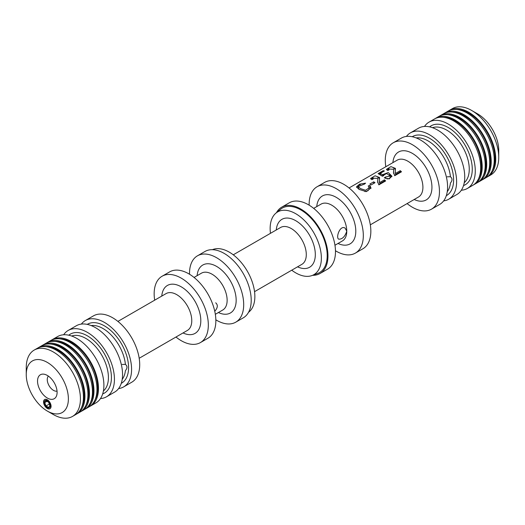 <?xml version="1.0" encoding="UTF-8"?>
<svg xmlns="http://www.w3.org/2000/svg" width="525" height="525" viewBox="0 0 525 525"><rect width="100%" height="100%" fill="white"/><g stroke="black" fill="none" stroke-linecap="round" stroke-linejoin="round"><path stroke-width="0.79" d="M378.86 184.859L385.639 180.941A21.282 12.285 -120 0 0 384.444 179.819L379.424 182.72L379.575 177.529L375.093 175.777L370.63 178.487L371.831 179.668L373.262 178.986L372.317 178.113L377.934 178.454L377.593 181.755L378.86 184.859M360.426 188.587L365.584 190.293L369.114 187.838L368.235 185.935L369.908 185.404L370.952 187.93L366.299 191.645L359.041 189.387L356.495 186.88L359.527 184.157L365.577 183.159L364.567 184.052L358.24 186.506L360.426 188.587M382.528 176.183L382.528 174.7L380.31 173.316L384.392 170.96A21.282 12.285 -120 0 0 383.197 170.691L378.125 173.618L382.384 176.243L383.729 175.665L383.644 175.179L383.729 175.665M382.528 174.7L388.238 172.535L391.893 176.151L389.189 178.927L384.293 177.824L385.501 176.997L390.239 176.052L386.63 173.46L383.644 175.179M393.501 173.335L393.77 169.299L388.165 168.965L389.11 169.838L387.68 170.52L386.479 169.352L390.922 166.635L395.43 168.374L395.273 173.572L400.293 170.671A21.282 12.285 -120 0 1 401.487 171.793L394.715 175.704L393.448 172.574L393.783 169.332M374.988 182.693A21.282 12.285 -120 0 0 373.715 181.821L369.843 184.058A21.282 12.285 60 0 1 371.109 184.931L374.988 182.693M309.159 205.177A38.305 22.116 60 0 1 317.08 186.756A38.305 22.116 60 0 1 336.236 188.652A38.305 22.116 60 0 1 361.259 222.41A38.305 22.116 60 0 1 355.386 253.102A38.305 22.116 60 0 1 335.468 250.753M317.08 186.756L324.608 182.411A38.305 22.116 60 0 1 343.757 184.308A38.305 22.116 60 0 1 368.78 218.065A38.305 22.116 60 0 1 362.913 248.758L355.386 253.102M313.681 208.379L321.077 204.107A21.282 12.285 60 0 1 331.721 205.163A21.282 12.285 60 0 1 346.769 231.223L345.102 228.106C340.023 224.726 335.56 237.786 338.717 239.164C342.287 239.308 344.971 236.663 346.769 231.223A21.282 12.285 60 0 1 342.359 240.968L334.963 245.241M276.478 212.671A38.305 22.116 60 0 1 281.722 207.172L289.242 202.827A38.305 22.116 60 0 1 308.398 204.724A38.305 22.116 60 0 1 333.421 238.481A38.305 22.116 60 0 1 327.548 269.174L320.027 273.518A38.305 22.116 60 0 1 312.644 275.31M281.722 207.172A38.305 22.116 60 0 1 300.871 209.068A38.305 22.116 60 0 1 325.894 242.826A38.305 22.116 60 0 1 320.027 273.518M270.46 233.33A36.225 20.915 60 0 1 275.933 213.124L280.494 209.324A37.242 21.499 60 0 1 300.871 209.941A37.242 21.499 60 0 1 325.671 244.44A37.242 21.499 60 0 1 317.553 273.505L311.981 275.553A36.225 20.915 60 0 1 291.736 270.191M275.933 213.124A36.225 20.915 60 0 1 295.759 213.721A36.225 20.915 60 0 1 319.876 247.282A36.225 20.915 60 0 1 311.981 275.553M212.356 249.69L213.019 249.447A36.225 20.915 60 0 1 229.241 252.125A36.225 20.915 60 0 1 252.394 282.397A36.225 20.915 60 0 1 249.067 311.876L248.522 312.329M189.532 274.247A38.305 22.116 60 0 1 197.452 255.826L204.973 251.482A38.305 22.116 60 0 1 224.129 253.378A38.305 22.116 60 0 1 249.152 287.136A38.305 22.116 60 0 1 243.278 317.828L235.758 322.173A38.305 22.116 60 0 1 215.841 319.823M197.452 255.826A38.305 22.116 60 0 1 216.602 257.723A38.305 22.116 60 0 1 241.631 291.473A38.305 22.116 60 0 1 235.758 322.173M214.758 311.286C217.809 307.768 218.118 304.946 215.69 302.82M154.678 300.175A38.305 22.116 60 0 1 162.087 276.242L169.614 271.897A38.305 22.116 60 0 1 188.764 273.794A38.305 22.116 60 0 1 213.793 307.552A38.305 22.116 60 0 1 207.92 338.244L200.393 342.589A38.305 22.116 60 0 1 175.96 337.037M162.087 276.242A38.305 22.116 60 0 1 181.243 278.138A38.305 22.116 60 0 1 206.266 311.889A38.305 22.116 60 0 1 200.393 342.589M81.368 324.089A38.305 22.116 60 0 1 85.345 320.545L93.47 315.86A38.305 22.116 60 0 1 112.626 317.756A38.305 22.116 60 0 1 137.648 351.507A38.305 22.116 60 0 1 131.775 382.207L123.651 386.892A38.305 22.116 60 0 1 118.597 388.566M85.345 320.545A38.305 22.116 60 0 1 104.501 322.442A38.305 22.116 60 0 1 129.524 356.199A38.305 22.116 60 0 1 123.651 386.892M122.207 379.358A31.92 18.427 60 0 0 125.403 370.676C127.477 368.163 127.477 366.063 125.403 364.376L122.187 364.455M63.663 334.773A38.305 22.116 60 0 1 68.191 330.455L76.315 325.762A38.305 22.116 60 0 1 95.471 327.659A38.305 22.116 60 0 1 120.494 361.41A38.305 22.116 60 0 1 114.621 392.109L106.496 396.802A38.305 22.116 60 0 1 100.492 398.56M68.191 330.455A38.305 22.116 60 0 1 87.347 332.351A38.305 22.116 60 0 1 112.37 366.102A38.305 22.116 60 0 1 106.496 396.802M51.503 340.121A38.305 22.116 60 0 1 52.237 339.662L57.658 336.532A38.305 22.116 60 0 1 76.808 338.428A38.305 22.116 60 0 1 101.837 372.186A38.305 22.116 60 0 1 95.963 402.878L90.543 406.009A38.305 22.116 60 0 1 89.782 406.416M52.237 339.662A38.305 22.116 60 0 1 71.393 341.558A38.305 22.116 60 0 1 96.416 375.316A38.305 22.116 60 0 1 90.543 406.009M59.666 338.835A37.242 21.499 60 0 1 71.393 342.425A37.242 21.499 60 0 1 94.972 399.991M46.987 342.727A38.305 22.116 60 0 1 47.729 342.267L50.735 340.528A38.305 22.116 60 0 1 69.891 342.425A38.305 22.116 60 0 1 94.913 376.182A38.305 22.116 60 0 1 89.04 406.875L86.034 408.614A38.305 22.116 60 0 1 85.267 409.021M47.729 342.267A38.305 22.116 60 0 1 66.878 344.164A38.305 22.116 60 0 1 91.901 377.921A38.305 22.116 60 0 1 86.034 408.614M55.151 341.447A37.242 21.499 60 0 1 66.878 345.03A37.242 21.499 60 0 1 90.457 402.596M42.472 345.332A38.305 22.116 60 0 1 43.214 344.873L46.22 343.133A38.305 22.116 60 0 1 65.376 345.03A38.305 22.116 60 0 1 90.398 378.788A38.305 22.116 60 0 1 84.525 409.48L81.519 411.219A38.305 22.116 60 0 1 80.752 411.626M43.214 344.873A38.305 22.116 60 0 1 62.363 346.769A38.305 22.116 60 0 1 87.386 380.527A38.305 22.116 60 0 1 81.519 411.219M50.636 344.052A37.242 21.499 60 0 1 62.363 347.642A37.242 21.499 60 0 1 85.943 405.202M37.958 347.937A38.305 22.116 60 0 1 38.699 347.478L41.705 345.745A38.305 22.116 60 0 1 60.861 347.642A38.305 22.116 60 0 1 85.883 381.393A38.305 22.116 60 0 1 80.01 412.092L77.004 413.825A38.305 22.116 60 0 1 76.237 414.238M38.699 347.478A38.305 22.116 60 0 1 57.848 349.374A38.305 22.116 60 0 1 82.878 383.132A38.305 22.116 60 0 1 77.004 413.825M46.121 346.658A37.242 21.499 60 0 1 57.848 350.247A37.242 21.499 60 0 1 81.427 407.807M26.25 374.574L26.25 367.625A38.305 22.116 60 0 1 34.184 350.083L37.196 348.351A38.305 22.116 60 0 1 56.346 350.247A38.305 22.116 60 0 1 81.368 383.998A38.305 22.116 60 0 1 75.495 414.697L72.489 416.43A38.305 22.116 60 0 1 53.333 414.533L47.316 411.062A29.794 17.2 60 0 1 26.25 374.574A29.794 17.2 60 0 1 47.316 362.408A29.794 17.2 60 0 1 68.381 398.895A29.794 17.2 60 0 1 47.316 411.062M34.184 350.083A38.305 22.116 60 0 1 53.333 351.986A38.305 22.116 60 0 1 78.363 385.737A38.305 22.116 60 0 1 72.489 416.43M47.316 407.61A4.285 2.474 60 0 1 44.52 403.837A4.285 2.474 60 0 1 45.176 400.398A4.285 2.474 60 0 1 49.462 402.872A4.285 2.474 60 0 1 49.462 407.82A4.285 2.474 60 0 1 47.316 407.61M47.316 375.441A13.834 7.987 60 0 1 56.457 396.04A13.834 7.987 60 0 1 40.399 390.725A13.834 7.987 60 0 1 43.824 374.167A13.834 7.987 60 0 1 47.316 375.441M448.763 110.762A38.305 22.116 60 0 1 449.505 110.303L452.511 108.57A38.305 22.116 60 0 1 471.667 110.467L477.684 113.938A29.794 17.2 60 0 1 498.75 150.426L498.75 157.375A38.305 22.116 60 0 1 490.816 174.917L487.804 176.649A38.305 22.116 60 0 1 487.042 177.063M477.684 113.938L471.667 110.467A38.305 22.116 60 0 1 498.75 157.375M449.505 110.303A38.305 22.116 60 0 1 468.654 112.199A38.305 22.116 60 0 1 493.677 145.957A38.305 22.116 60 0 1 487.804 176.649M456.927 109.482A37.242 21.499 60 0 1 468.654 113.072A37.242 21.499 60 0 1 492.233 170.632M444.248 113.374A38.305 22.116 60 0 1 444.99 112.908L447.996 111.175A38.305 22.116 60 0 1 467.152 113.072A38.305 22.116 60 0 1 492.174 146.823A38.305 22.116 60 0 1 486.301 177.522L483.295 179.255A38.305 22.116 60 0 1 482.527 179.668M444.99 112.908A38.305 22.116 60 0 1 464.139 114.811A38.305 22.116 60 0 1 489.162 148.562A38.305 22.116 60 0 1 483.295 179.255M452.412 112.088A37.242 21.499 60 0 1 464.139 115.677A37.242 21.499 60 0 1 487.718 173.237M439.733 115.979A38.305 22.116 60 0 1 440.475 115.52L443.481 113.781A38.305 22.116 60 0 1 462.637 115.677A38.305 22.116 60 0 1 487.659 149.435A38.305 22.116 60 0 1 481.786 180.127L478.78 181.867A38.305 22.116 60 0 1 478.012 182.273M440.475 115.52A38.305 22.116 60 0 1 459.624 117.416A38.305 22.116 60 0 1 484.647 151.167A38.305 22.116 60 0 1 478.78 181.867M447.897 114.693A37.242 21.499 60 0 1 459.624 118.282A37.242 21.499 60 0 1 483.203 175.842M435.218 118.584A38.305 22.116 60 0 1 435.96 118.125L438.966 116.386A38.305 22.116 60 0 1 458.122 118.282A38.305 22.116 60 0 1 483.144 152.04A38.305 22.116 60 0 1 477.271 182.733L474.265 184.472A38.305 22.116 60 0 1 473.498 184.879M435.96 118.125A38.305 22.116 60 0 1 455.109 120.022A38.305 22.116 60 0 1 480.139 153.773A38.305 22.116 60 0 1 474.265 184.472M443.382 117.298A37.242 21.499 60 0 1 455.109 120.888A37.242 21.499 60 0 1 478.688 178.454M424.508 126.44A38.305 22.116 60 0 1 429.037 122.122L434.457 118.991A38.305 22.116 60 0 1 453.607 120.888A38.305 22.116 60 0 1 478.629 154.645A38.305 22.116 60 0 1 472.762 185.338L467.342 188.468A38.305 22.116 60 0 1 461.337 190.227M429.037 122.122A38.305 22.116 60 0 1 448.192 124.018A38.305 22.116 60 0 1 473.215 157.769A38.305 22.116 60 0 1 467.342 188.468M406.402 136.434A38.305 22.116 60 0 1 410.379 132.891L418.504 128.198A38.305 22.116 60 0 1 437.653 130.095A38.305 22.116 60 0 1 462.683 163.852A38.305 22.116 60 0 1 456.809 194.545L448.685 199.238A38.305 22.116 60 0 1 443.632 200.911M410.379 132.891A38.305 22.116 60 0 1 429.529 134.787A38.305 22.116 60 0 1 454.552 168.545A38.305 22.116 60 0 1 448.685 199.238M447.241 191.704A31.92 18.427 60 0 0 450.43 183.022C452.511 180.508 452.511 178.408 450.43 176.722L447.221 176.8M385.809 166.733A38.305 22.116 60 0 1 393.225 142.793L401.349 138.108A38.305 22.116 60 0 1 420.499 140.004A38.305 22.116 60 0 1 445.528 173.755A38.305 22.116 60 0 1 439.655 204.455L431.53 209.14A38.305 22.116 60 0 1 407.092 203.595M393.225 142.793A38.305 22.116 60 0 1 412.374 144.697A38.305 22.116 60 0 1 437.397 178.448A38.305 22.116 60 0 1 431.53 209.14M57.041 391.118A8.8 5.079 60 0 1 53.484 390.357A8.8 5.079 60 0 1 47.972 383.316A8.8 5.079 60 0 1 48.379 376.123M358.253 186.506L358.253 187.832L359.271 189.512M364.862 191.586L367.841 190.805L369.108 189.315L369.114 187.838M369.036 187.307L369.908 187.005L369.908 185.404M369.908 187.005L370.893 188.514M356.606 187.373L358.582 185.312L360.445 184.531M373.715 183.428L373.715 181.821M379.273 181.775L379.424 182.72M379.424 183.862L384.444 180.961L384.444 179.819M384.444 180.961L385.028 181.296M377.646 182.477L377.921 178.454M370.775 178.913L373.137 177.161M377.567 177.089L379.175 178.238L379.542 179.15M382.62 176.137L383.683 174.996M389.53 174.622L391.827 176.715M385.501 178.467L385.501 176.997M386.984 178.946L389.373 178.5L390.239 177.279L390.239 176.052M378.912 173.933L383.197 171.458L383.197 170.691M381.498 175.514L380.31 174.503L380.31 173.316M395.122 172.627L395.273 173.572M395.273 174.713L400.293 171.813L400.293 170.671M400.293 171.813L400.87 172.148M386.623 169.765L388.953 168.02M393.415 167.941L395.03 169.089L395.391 169.988M51.076 406.284A5.322 3.071 60 0 1 49.98 408.719A5.322 3.071 60 0 1 44.658 405.648A5.322 3.071 60 0 1 44.658 399.505A5.322 3.071 60 0 1 48.759 400.929A5.322 3.071 60 0 1 51.076 406.284M46.016 405.963L44.71 402.603L46.016 400.752L48.622 402.255L49.921 405.615L48.622 407.472L46.016 405.963L49.317 404.06M44.71 402.603L46.968 401.303M349.04 187.963L397.222 160.145A21.282 12.285 60 0 1 407.859 161.201A21.282 12.285 60 0 1 421.765 179.95A21.282 12.285 60 0 1 418.504 197.006L370.322 224.825M316.752 206.601A27.667 15.973 60 0 1 336.236 197.341A27.667 15.973 60 0 1 355.773 230.173A27.667 15.973 60 0 1 338.034 243.462M276.275 229.976A27.667 15.973 60 0 1 295.759 220.71A27.667 15.973 60 0 1 315.295 253.542A27.667 15.973 60 0 1 297.557 266.831M233.264 254.809L280.599 227.476A21.282 12.285 60 0 1 291.244 228.532A21.282 12.285 60 0 1 305.143 247.282A21.282 12.285 60 0 1 301.882 264.338L254.54 291.67M197.124 275.671A27.667 15.973 60 0 1 216.602 266.411A27.667 15.973 60 0 1 236.145 299.237A27.667 15.973 60 0 1 218.407 312.533M194.053 277.443L201.449 273.177A21.282 12.285 60 0 1 212.087 274.227A21.282 12.285 60 0 1 225.993 292.983A21.282 12.285 60 0 1 222.731 310.032L215.329 314.304M161.766 296.087A27.667 15.973 60 0 1 181.243 286.827A27.667 15.973 60 0 1 200.786 319.653A27.667 15.973 60 0 1 183.041 332.948M117.908 321.405L166.09 293.593A21.282 12.285 60 0 1 176.728 294.643A21.282 12.285 60 0 1 190.627 313.399A21.282 12.285 60 0 1 187.366 330.448L139.191 358.267M87.222 324.384A34.046 19.661 60 0 1 104.501 325.92A34.046 19.661 60 0 1 126.807 356.153A34.046 19.661 60 0 1 121.268 383.348M91.153 325.566A31.92 18.427 60 0 1 102.992 328.525A31.92 18.427 60 0 1 125.403 364.376M68.782 335.199A34.046 19.661 60 0 1 87.347 335.823A34.046 19.661 60 0 1 110.001 367.297A34.046 19.661 60 0 1 102.677 393.914M71.663 336.026A31.92 18.427 60 0 1 85.838 338.428A31.92 18.427 60 0 1 106.207 365.013A31.92 18.427 60 0 1 103.405 391.007M429.627 126.866A34.046 19.661 60 0 1 448.192 127.49A34.046 19.661 60 0 1 470.846 158.963A34.046 19.661 60 0 1 463.523 185.581M432.508 127.693A31.92 18.427 60 0 1 446.683 130.102A31.92 18.427 60 0 1 467.053 156.68A31.92 18.427 60 0 1 464.251 182.674M412.256 136.723A34.046 19.661 60 0 1 429.529 138.265A34.046 19.661 60 0 1 451.841 168.499A34.046 19.661 60 0 1 446.303 195.694M416.181 137.911A31.92 18.427 60 0 1 428.026 140.871A31.92 18.427 60 0 1 450.43 176.722M392.897 162.645A27.667 15.973 60 0 1 412.374 153.379A27.667 15.973 60 0 1 431.917 186.211A27.667 15.973 60 0 1 414.179 199.5M372.304 179.36L372.304 178.113M383.644 175.704L383.644 175.337M388.152 170.212L388.152 168.965"/></g></svg>
